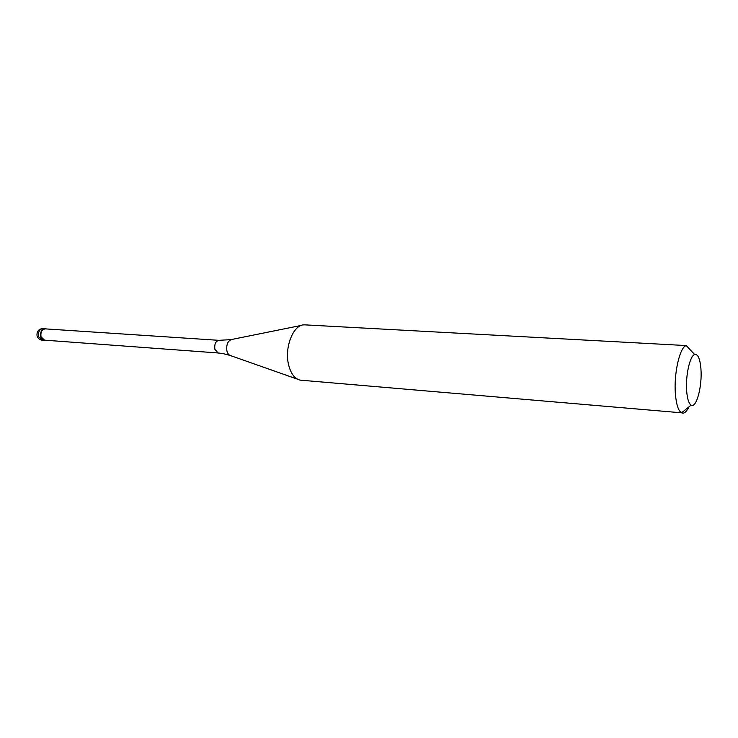 <?xml version="1.0" encoding="UTF-8"?>
<svg xmlns="http://www.w3.org/2000/svg" width="738" height="738" viewBox="0 0 738 738"><rect width="100%" height="100%" fill="white"/><g stroke="black" fill="none" stroke-linecap="round" stroke-linejoin="round"><path stroke-width="1.11" d="M40.728 336.906C40.027 332.063 41.522 329.305 45.221 328.631L46.429 328.945C42.084 328.465 40.184 331.122 40.728 336.906C41.734 339.609 43.367 340.725 45.645 340.246L44.4 340.384L40.728 336.906M45.369 328.88C41.826 329.526 40.387 332.174 41.06 336.823L44.584 340.163L218.107 352.976L214.869 349.286C214.297 344.092 215.671 341.113 218.992 340.338L45.369 328.88M304.942 324.868L304.028 324.868C293.392 324.628 284.351 347.155 288.493 364.36C290.698 373.493 294.591 378.751 300.163 380.135L681.534 412.81C678.388 410.872 676.359 404.719 675.427 394.341C673.61 374.157 679.753 346.989 686.239 345.569L304.942 324.868M688.914 406.878C686.894 411.149 684.809 413.243 682.659 413.142M686.672 391.177C685.381 376.066 689.873 355.734 694.652 354.526C697.973 353.926 700.076 358.742 700.943 368.972C702.355 386.168 696.349 408.723 691.109 405.116C688.803 403.603 687.327 398.963 686.672 391.177M45.221 328.631L43.155 328.493C39.455 329.176 37.961 331.925 38.662 336.759L42.334 340.236L44.4 340.384M301.372 325.403L231.741 339.462C227.784 340.808 226.169 344.637 226.907 350.947C227.608 353.603 228.845 355.163 230.607 355.615L297.608 379.231M37.241 336.362C38.182 338.65 39.88 339.941 42.334 340.236M43.155 328.493C38.8 328.853 36.752 331.214 37.011 335.569M218.992 340.338L230.92 339.618M222.793 353.557L218.107 352.976M229.822 355.347L223.051 353.603M694.652 354.526L686.239 345.569M691.109 405.116L681.534 412.81"/></g></svg>
